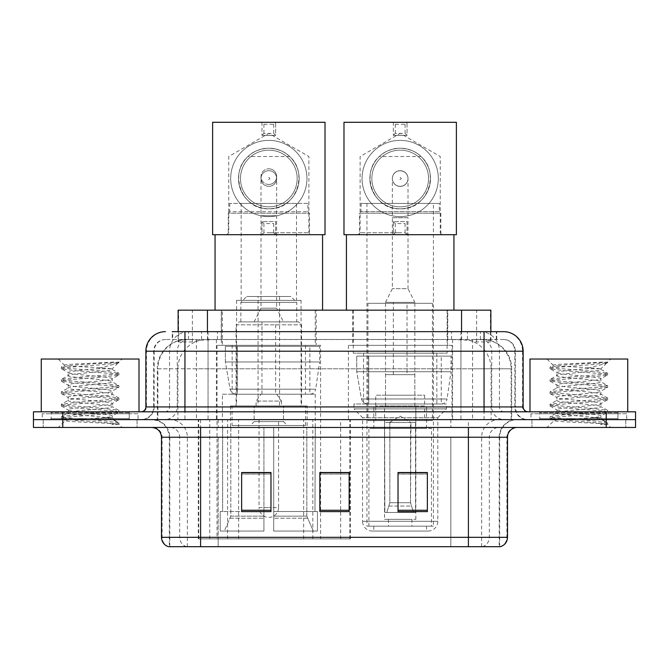 <?xml version="1.0" encoding="UTF-8"?>
<svg xmlns="http://www.w3.org/2000/svg" width="669" height="669" viewBox="0 0 669 669"><rect width="100%" height="100%" fill="white"/><g stroke="black" fill="none" stroke-linecap="round" stroke-linejoin="round"><path stroke-width="0.5" stroke-dasharray="3.35 2.51" d="M198.267 538.88L350.414 538.88L198.267 538.88L198.267 419.639L350.414 419.639L198.267 419.639M451.985 345.346L348.382 345.346L451.985 345.346L451.985 419.639L348.382 419.639L451.985 419.639M348.382 345.346L348.382 419.639M320.618 345.346L217.015 345.346L320.618 345.346L320.618 538.88L217.015 538.88L320.618 538.88M217.015 345.346L217.015 538.88M481.596 339.484L472.08 339.484L486.681 339.835C490.36 340.939 491.606 341.633 490.427 341.934L476.637 341.934L468.777 340.253L452.604 339.526L216.396 339.526L200.223 340.253L192.363 341.934L178.573 341.934L178.13 341.742L178.13 331.665M490.87 310.165L178.13 310.165M485.008 339.601A29.319 29.319 0 0 1 511.693 368.811L511.693 419.639L157.307 419.639L511.693 419.639M178.13 341.742C178.155 341.198 179.551 340.563 182.319 339.835L196.92 339.484L187.404 339.484M183.992 339.601A29.319 29.319 0 0 0 157.307 368.811L157.901 368.811L157.901 419.639M316.22 310.165L221.414 310.165L316.22 310.165L316.22 345.346L221.414 345.346L316.22 345.346M221.414 310.165L221.414 345.346M447.586 310.165L352.78 310.165L447.586 310.165L447.586 345.346L352.78 345.346L447.586 345.346M352.78 310.165L352.78 345.346M490.87 331.665L490.87 341.742L490.427 341.934L490.427 310.165M196.92 339.484L472.08 339.484M184.953 331.665L496.749 331.665L172.694 331.665L172.694 339.484L496.749 339.484L172.251 339.484L172.251 331.665L188.792 331.665A19.552 19.25 -90 0 0 169.541 351.217L169.541 406.928L145.859 406.928M503.598 339.484L165.402 339.484L503.598 339.484A11.733 11.733 0 0 1 515.322 351.217L515.322 406.928L169.541 406.928A4.884 4.817 90 0 1 164.733 411.811L528.033 411.811L164.733 411.811M145.859 351.217L515.322 351.217L153.678 351.217L154.146 351.217L154.146 406.928L153.678 406.928A12.703 12.703 0 0 1 140.967 419.639L528.033 419.639L140.967 419.639M617.955 411.811L539.758 411.811L617.955 411.811L617.955 419.639L539.758 419.639L617.955 419.639L617.955 413.768L539.758 413.768L617.955 413.768M539.758 411.811L539.758 413.768M129.242 411.811L51.045 411.811L129.242 411.811L129.242 419.639L51.045 419.639L129.242 419.639L129.242 413.768L51.045 413.768L129.242 413.768M51.045 411.811L51.045 413.768M606.231 427.458L33.45 427.458L33.45 411.811L635.55 411.811L635.55 419.639L606.231 419.639L635.55 419.639L635.55 427.458L606.231 427.458L606.231 419.639L62.769 419.639L606.231 419.639L606.231 411.811M33.45 419.639L62.769 419.639L33.45 419.639M460.949 331.665L460.949 351.217L522.548 351.217A19.552 19.25 90 0 0 503.297 331.665L188.792 331.665M172.251 339.484L172.694 339.484M137.061 419.639L137.061 427.458L43.226 427.458L137.061 427.458L43.226 427.458L137.061 427.458L137.061 419.639L43.226 419.639L43.226 427.458L43.226 419.639L137.061 419.639M625.774 419.639L625.774 427.458L531.939 427.458L625.774 427.458L531.939 427.458L625.774 427.458L625.774 419.639L531.939 419.639L531.939 427.458L531.939 419.639L625.774 419.639M138.031 413.768L42.247 413.768L138.031 413.768L138.031 419.639L42.247 419.639L138.031 419.639M42.247 413.768L42.247 419.639M626.753 413.768L530.969 413.768L626.753 413.768L626.753 419.639L530.969 419.639L626.753 419.639M530.969 413.768L530.969 419.639M499.208 546.698L468.409 546.698L499.684 546.698L499.208 546.698L499.208 437.225L499.684 437.225A17.595 17.595 0 0 1 517.279 419.639L151.721 419.639L517.279 419.639M169.316 546.698L200.591 546.698L169.316 546.698L169.316 437.225L507.503 437.225M468.409 427.458L151.721 427.458L468.409 427.458M168.529 546.698L500.471 546.698M539.758 419.639L617.955 419.639L539.758 419.639M51.045 419.639L129.242 419.639L51.045 419.639M427.357 510.255L427.357 472.515L427.357 511.609L398.03 511.609L398.03 472.715L398.03 511.609L427.357 511.609L427.357 472.899L427.357 511.609L427.357 474.07L398.03 474.07L398.03 511.609L398.03 472.515L427.357 472.515L398.03 472.515L427.357 472.515L427.357 510.255L398.03 510.255M270.97 510.255L270.97 472.515L270.97 511.609L241.643 511.609L241.643 472.715L241.643 511.609L270.97 511.609L270.97 472.899L270.97 511.609L270.97 474.07L241.643 474.07L241.643 511.609L241.643 472.515L270.97 472.515L241.643 472.515L270.97 472.515L270.97 510.255L241.643 510.255M349.159 510.255L349.159 472.515L349.159 511.609L319.841 511.609L319.841 472.715L319.841 511.609L349.159 511.609L349.159 472.899L349.159 511.609L349.159 474.07L319.841 474.07L319.841 511.609L319.841 472.515L349.159 472.515L319.841 472.515L349.159 472.515L349.159 510.255L319.841 510.255M200.591 419.639L200.591 546.698L468.409 546.698L468.409 437.225L169.316 437.225C168.27 426.546 162.408 420.676 151.721 419.639M349.159 474.07L349.159 472.899L349.159 474.07L319.841 474.07L319.841 511.609L349.159 511.609L349.159 474.07M270.97 474.07L270.97 472.899L270.97 474.07L241.643 474.07L241.643 511.609L270.97 511.609L270.97 474.07M427.357 474.07L427.357 472.899L427.357 474.07L398.03 474.07L398.03 511.609L427.357 511.609L427.357 474.07M349.159 472.715L319.841 472.715M270.97 472.715L241.643 472.715M427.357 472.715L398.03 472.715M130.212 419.639L50.066 419.639L130.212 419.639A0.978 0.978 0 0 1 129.242 418.66L51.045 418.66L129.242 418.66L129.242 412.79A0.978 0.978 0 0 1 130.212 411.811L50.066 411.811L130.212 411.811M50.066 419.639A0.978 0.978 0 0 0 51.045 418.66L51.045 412.79A0.978 0.978 0 0 0 50.066 411.811M139.01 411.811L41.269 411.811L139.01 411.811M104.615 417.682C91.059 418.669 64.96 419.647 65.202 420.533C62.719 421.922 118.012 423.184 118.906 424.397L104.548 422.432L75.739 420.366L61.515 418.51L65.194 417.264L104.548 414.161L118.764 412.296L112.233 415.967L112.233 417.682L104.615 417.682C109.607 417.071 112.149 416.503 112.233 415.967C113.579 413.902 66.699 411.828 68.054 409.763C66.699 407.697 113.579 405.623 112.233 403.558C113.579 401.492 66.699 399.418 68.054 397.353C66.699 395.287 113.579 393.205 112.233 391.139C113.579 389.074 66.699 387 68.054 384.934C66.699 382.869 113.579 380.795 112.233 378.729L112.233 381.832L118.764 385.503L104.548 383.646L65.194 380.536L61.515 379.298L75.739 377.433L115.093 374.331L118.948 373.302L104.548 371.228L65.194 368.126L61.331 367.089L75.739 365.023L118.948 362.088L122.009 359.036L58.278 359.036L122.009 359.036M118.764 412.296L115.093 411.059L75.739 407.956L61.331 405.882L65.194 404.845L104.548 401.743L118.948 399.677L115.093 398.64L75.739 395.538L61.515 393.681L65.194 392.435L104.548 389.333L118.764 387.476L112.233 391.139L112.233 394.242C113.579 392.176 66.699 390.102 68.054 388.037C66.699 385.971 113.579 383.897 112.233 381.832C113.579 379.766 66.699 377.692 68.054 375.627L61.515 379.298M118.764 387.476L115.093 386.23L75.739 383.128L61.331 381.054L65.194 380.025L104.548 376.915L118.764 375.058L112.233 378.729C113.579 376.664 66.699 374.59 68.054 372.524L68.054 375.627C66.699 373.561 113.579 371.487 112.233 369.422L118.764 373.085M118.764 375.058L115.093 373.812L75.739 370.71L61.515 368.853L68.054 372.524C70.479 371.312 80.021 370.074 96.662 368.811L112.233 368.811L112.233 369.422L111.129 368.811C105.117 367.507 63.722 366.369 64.5 365.257L58.278 359.036M118.764 399.886L112.233 403.558L112.233 406.66C113.579 404.594 66.699 402.521 68.054 400.455C66.699 398.389 113.579 396.307 112.233 394.242L118.764 397.913L104.548 396.056L65.194 392.954L61.331 391.917L75.739 389.851L115.093 386.749L118.764 385.503M61.515 381.263L68.297 385.219L68.054 388.037L61.515 391.708M118.906 424.397L111.715 424.397C115.319 423.26 116.59 422.122 115.528 420.977L107.065 417.682C95.341 416.126 66.9 414.454 68.054 412.865C66.699 410.799 113.579 408.726 112.233 406.66L118.764 410.331L104.548 408.466L65.194 405.364L61.331 404.335L75.739 402.261L115.093 399.159L118.764 397.913M61.515 393.681L68.297 397.629L68.054 400.455L61.515 404.118M107.065 417.682L112.233 417.682L115.528 420.977M61.515 406.091L68.297 410.038L68.054 412.865L61.515 416.536L75.739 414.68L115.093 411.569L118.764 410.331M61.515 368.853L65.194 367.607L104.548 364.505L118.764 362.648L118.948 362.088L118.455 362.088L117.41 363.434L96.662 368.811M111.129 368.811L112.233 368.811L118.129 362.907M111.715 424.397L118.948 422.95L118.948 424.397L122.009 427.458L58.278 427.458L122.009 427.458M61.515 418.51L65.261 420.684L58.278 427.458M113.822 362.088C99.873 363.075 62.15 364.137 64.5 365.257L61.515 366.88M41.269 359.036L139.01 359.036M118.948 422.95L104.548 420.885L65.194 417.782L61.515 416.536M118.948 362.439L118.455 362.088M307.916 203.426L229.718 203.426L307.916 203.426L307.916 211.73L309.379 213.202L228.254 213.202L228.254 234.702L309.379 234.702L228.254 234.702M229.718 203.426L229.718 211.73L307.916 211.73L229.718 211.73L228.254 213.202L309.379 213.202L309.379 234.702M296.476 203.426L241.158 203.426L296.476 203.426L296.476 300.389L241.158 300.389L296.476 300.389M241.158 203.426L241.158 300.389M301.075 300.389L236.558 300.389L301.075 300.389L301.075 405.949L236.558 405.949L301.075 405.949M236.558 300.389L236.558 405.949M307.13 405.949L230.504 405.949L307.13 405.949L307.13 427.458M306.82 516.142L306.82 427.458L306.82 516.142L313.318 531.061L273.705 531.061L317.441 531.061L273.705 531.061L273.705 511.517L317.441 511.517L273.705 511.517L273.705 531.061L317.441 531.061L317.441 511.517L314.99 511.517L315.241 427.458L314.99 511.517L317.441 511.517L317.441 531.061L313.318 531.061L306.82 516.142L273.705 516.142L273.705 531.061L273.705 427.458L273.705 516.142L306.82 516.142M263.929 427.458L273.705 427.458L263.929 427.458L263.929 511.517L222.643 511.517L263.929 511.517L263.929 427.458L263.929 516.142L263.929 427.458L273.705 427.458L273.705 511.517L273.705 427.458L263.929 427.458M230.813 427.458L230.813 516.142L224.316 531.061L263.929 531.061L263.929 516.142L263.929 531.061L220.193 531.061L263.929 531.061L263.929 511.517L263.929 531.061L220.193 531.061L220.193 511.517L263.929 511.517L220.193 511.517L222.643 511.517L222.643 427.458L222.643 511.517L220.193 511.517L220.193 531.061L224.316 531.061L230.813 516.142L230.813 427.458L222.392 427.458L230.813 427.458M230.504 405.949L230.504 427.458M222.392 394.225L315.241 394.225L222.392 394.225L222.392 427.458M315.241 394.225L315.241 427.458M232.16 345.346L305.474 345.346L232.16 345.346L232.16 394.225L305.474 394.225L232.16 394.225M305.474 345.346L305.474 394.225M222.392 310.165L315.241 310.165L222.392 310.165L222.392 345.346L315.241 345.346L222.392 345.346M315.241 310.165L315.241 345.346M322.575 234.702L215.058 234.702L322.575 234.702M322.575 310.165L215.058 310.165L322.575 310.165M314.99 427.458L306.82 427.458L314.99 427.458M301.56 405.949L236.073 405.949L236.073 324.825L301.56 324.825L236.073 324.825L239.009 321.889L298.625 321.889L301.56 324.825L301.56 405.949L236.073 405.949M232.068 425.501L305.566 425.501L232.068 425.501L232.068 405.949L305.566 405.949L232.068 405.949M305.566 425.501L305.566 405.949M296.768 321.889L240.865 321.889L296.768 321.889L296.768 302.346L240.865 302.346L296.768 302.346L290.906 296.476L246.727 296.476L290.906 296.476M240.865 321.889L240.865 302.346L246.727 296.476M283.48 419.639L254.153 419.639L283.48 419.639L283.48 405.949L254.153 405.949L283.48 405.949L283.48 421.587L254.153 421.587L250.248 425.501L287.386 425.501L250.248 425.501M254.153 419.639L254.153 405.949L254.153 421.587L283.48 421.587L287.386 425.501M258.067 296.476L279.567 296.476L258.067 296.476L258.067 405.949L279.567 405.949L258.067 405.949M279.567 296.476L279.567 405.949M298.625 321.889L239.009 321.889M268.813 184.46A7.819 7.819 0 0 1 260.994 176.641A7.819 7.819 0 0 1 268.813 168.822A7.819 7.819 0 0 0 260.994 176.641A7.819 7.819 0 0 0 268.813 184.46A7.819 7.819 0 0 0 276.64 176.641A7.819 7.819 0 0 1 268.813 184.46A7.819 7.819 0 0 0 276.64 176.641A7.819 7.819 0 0 0 268.813 168.822A7.819 7.819 0 0 1 276.64 176.641A7.819 7.819 0 0 1 268.813 184.46M281.524 405.949L256.11 405.949L281.524 405.949L281.524 401.066L256.11 401.066L281.524 401.066L276.64 394.225L260.994 394.225L276.64 394.225M256.11 405.949L256.11 401.066L260.994 394.225M275.661 394.225L261.972 394.225L275.661 394.225L275.661 321.889L261.972 321.889L275.661 321.889M261.972 394.225L261.972 321.889M254.153 321.889L260.994 308.208L260.994 215.744L276.64 215.744L276.64 308.208L260.994 308.208L276.64 308.208L283.48 321.889L254.153 321.889L283.48 321.889M259.045 419.639L259.045 507.604L268.813 507.604L259.045 507.604A9.776 9.776 0 0 0 268.813 517.38A9.776 9.776 0 0 0 278.588 507.604L268.813 507.604L278.588 507.604L278.588 419.639L259.045 419.639L278.588 419.639M254.153 405.949L283.48 405.949L254.153 405.949M319.64 346.325L225.378 346.325L319.64 346.325L319.64 361.962L225.378 361.962L225.378 346.325L225.378 361.962L230.086 389.199C231.248 392.561 233.673 394.233 237.361 394.225L309.872 394.225L237.37 394.225L237.37 346.325L237.361 394.225C233.69 394.242 231.265 392.569 230.086 389.199L225.378 361.962L319.64 361.962L315.684 389.199L230.086 389.199L315.684 389.199C314.965 392.293 313.033 393.966 309.881 394.225L309.872 346.325L237.37 346.325L309.872 346.325M268.813 216.622A38.116 38.116 0 0 0 306.937 178.498A38.116 38.116 0 0 0 268.813 140.381A38.116 38.116 0 0 1 306.937 178.498A38.116 38.116 0 0 1 268.813 216.622A38.116 38.116 0 0 1 230.696 178.498A38.116 38.116 0 0 1 268.813 140.381A38.116 38.116 0 0 0 230.696 178.498A38.116 38.116 0 0 0 268.813 216.622M268.813 234.702L310.842 234.702L268.813 234.702M268.813 232.745L308.894 232.745L268.813 232.745M289.66 156.513C284.91 151.579 277.969 148.811 268.813 148.2A30.297 30.297 0 0 0 238.515 178.498A30.297 30.297 0 0 0 268.813 208.803A30.297 30.297 0 0 0 299.118 178.498A30.297 30.297 0 0 0 268.813 148.2C259.697 148.794 252.748 151.562 247.973 156.513C228.581 173.187 241.609 210.275 268.813 208.803C296.083 210.3 309.003 173.079 289.66 156.513L247.973 156.513M268.813 177.486C270.159 178.163 270.159 178.84 268.813 179.518C267.475 178.84 267.475 178.163 268.813 177.486M275.661 122.302L212.617 122.302L212.617 234.702L261.972 234.702L261.972 221.606L275.661 221.606L275.661 234.702L275.661 221.606L261.972 221.606L261.972 234.702L325.017 234.702L325.017 122.302L275.661 122.302L273.705 124.25L263.929 124.25L261.972 122.302L261.972 135.397L275.661 135.397L275.661 122.302L275.661 135.397L273.705 133.44L263.929 133.44L261.972 135.397L275.661 135.397M261.972 122.302L261.972 135.397M263.929 124.25L263.929 133.44M273.705 124.25L273.705 133.44M261.972 234.702L263.929 232.745L273.705 232.745L275.661 234.702M273.705 232.745L273.705 223.563L275.661 221.606M263.929 232.745L263.929 223.563L273.705 223.563M261.972 221.606L263.929 223.563M276.64 178.498A7.819 7.819 0 0 1 268.813 186.325A7.819 7.819 0 0 1 260.994 178.498A7.819 7.819 0 0 1 268.813 170.679A7.819 7.819 0 0 1 276.64 178.498A7.819 7.819 0 0 1 268.813 186.325A7.819 7.819 0 0 1 260.994 178.498A7.819 7.819 0 0 1 268.813 170.679A7.819 7.819 0 0 1 276.64 178.498M306.937 178.498A38.116 38.116 0 0 0 268.813 140.381A38.116 38.116 0 0 0 230.696 178.498A38.116 38.116 0 0 1 268.813 140.381A38.116 38.116 0 0 1 306.937 178.498A38.116 38.116 0 0 1 268.813 216.622A38.116 38.116 0 0 1 230.696 178.498A38.116 38.116 0 0 0 268.813 216.622A38.116 38.116 0 0 0 306.937 178.498M297.161 178.498A28.349 28.349 0 0 0 268.813 150.157A28.349 28.349 0 0 0 240.472 178.498A28.349 28.349 0 0 1 268.813 150.157A28.349 28.349 0 0 1 297.161 178.498A28.349 28.349 0 0 1 268.813 206.846A28.349 28.349 0 0 1 240.472 178.498A28.349 28.349 0 0 1 268.813 150.157A28.349 28.349 0 0 1 297.161 178.498A28.349 28.349 0 0 1 268.813 206.846A28.349 28.349 0 0 1 240.472 178.498A28.349 28.349 0 0 0 268.813 206.846A28.349 28.349 0 0 0 297.161 178.498M299.118 178.498A30.297 30.297 0 0 0 268.813 148.2A30.297 30.297 0 0 0 238.515 178.498A30.297 30.297 0 0 0 268.813 208.803A30.297 30.297 0 0 0 299.118 178.498A30.297 30.297 0 0 0 268.813 148.2A30.297 30.297 0 0 0 238.515 178.498A30.297 30.297 0 0 0 268.813 208.803A30.297 30.297 0 0 0 299.118 178.498M372.324 531.061L428.043 531.061L372.324 531.061A9.776 9.776 0 0 1 362.556 521.285L437.819 521.285L362.556 521.285L362.556 417.682L353.951 408.884L446.415 408.884L353.951 408.884L353.951 403.992L446.415 403.992L353.951 403.992M428.043 531.061A9.776 9.776 0 0 0 437.819 521.285L437.819 417.682L362.556 417.682L437.819 417.682L446.415 408.884L446.415 403.992M426.571 526.177L373.795 526.177L426.571 526.177L426.571 531.061L373.795 531.061L426.571 531.061M373.795 526.177L373.795 531.061M361.084 203.426L361.084 211.638L359.521 213.202L440.846 213.202L439.282 211.638L361.084 211.638L439.282 211.638L439.282 203.426L361.084 203.426L439.282 203.426M359.521 234.702L440.846 234.702L440.846 213.202L359.521 213.202L359.521 234.702L440.846 234.702M453.942 234.702L346.425 234.702L453.942 234.702M453.942 310.165L346.425 310.165L453.942 310.165M353.265 310.165L447.101 310.165L353.265 310.165L353.265 353.165L447.101 353.165L353.265 353.165M447.101 310.165L447.101 353.165M363.526 353.165L436.84 353.165L363.526 353.165L363.526 403.992L436.84 403.992L363.526 403.992M436.84 353.165L436.84 403.992M433.42 203.426L366.955 203.426L433.42 203.426L433.42 526.177L366.955 526.177L433.42 526.177M366.955 203.426L366.955 526.177M431.463 526.177L368.903 526.177L431.463 526.177L431.463 428.428L368.903 428.428L431.463 428.428M368.903 526.177L368.903 428.428M411.912 519.336L388.455 519.336L411.912 519.336L411.912 526.177L388.455 526.177L411.912 526.177M388.455 519.336L388.455 526.177M373.795 428.428L426.571 428.428L373.795 428.428L373.795 406.928L426.571 406.928L373.795 406.928M426.571 428.428L426.571 406.928M384.541 519.336L415.825 519.336L384.541 519.336L384.541 406.928L415.825 406.928L384.541 406.928M415.825 519.336L415.825 406.928M367.925 303.316L432.442 303.316L367.925 303.316L367.925 420.609L432.442 420.609L367.925 420.609M432.442 303.316L432.442 420.609M414.847 303.316L385.52 303.316L414.847 303.316L414.847 406.928L385.52 406.928L414.847 406.928M385.52 303.316L385.52 406.928M424.623 406.928L375.744 406.928L424.623 406.928L424.623 420.609L375.744 420.609L424.623 420.609M375.744 406.928L375.744 420.609M451.006 356.1L356.744 356.1L451.006 356.1L451.006 371.738L356.744 371.738L356.744 356.1L356.744 371.738L361.452 398.975C362.615 402.328 365.048 404.009 368.736 403.992L441.239 403.992L368.736 403.992L368.736 356.1L368.736 403.992C365.057 404.017 362.631 402.337 361.452 398.975L356.744 371.738L451.006 371.738L447.051 398.975L361.452 398.975L447.051 398.975C446.34 402.069 444.4 403.742 441.247 403.992L441.239 356.1L368.736 356.1L441.239 356.1M400.187 186.417A7.819 7.819 0 0 1 392.36 178.598A7.819 7.819 0 0 1 400.187 170.779A7.819 7.819 0 0 0 392.36 178.598A7.819 7.819 0 0 0 400.187 186.417A7.819 7.819 0 0 0 408.006 178.598A7.819 7.819 0 0 1 400.187 186.417A7.819 7.819 0 0 0 408.006 178.598A7.819 7.819 0 0 0 400.187 170.779A7.819 7.819 0 0 1 408.006 178.598A7.819 7.819 0 0 1 400.187 186.417M414.847 395.195L385.52 395.195L414.847 395.195L414.847 374.673L385.52 374.673L414.847 374.673M385.52 395.195L385.52 374.673M407.028 374.673L393.339 374.673L407.028 374.673L407.028 302.346L393.339 302.346L407.028 302.346M393.339 374.673L393.339 302.346M385.52 302.346L392.36 288.657L392.36 217.693L408.006 217.693L408.006 288.657L392.36 288.657L408.006 288.657L414.847 302.346L385.52 302.346L414.847 302.346M389.433 422.565L400.187 416.11L410.933 422.565L389.433 422.565L410.532 422.565L410.532 502.72L413.551 512.487L415.549 512.487L415.549 422.565L415.549 512.487L384.826 512.487L415.549 512.487L384.826 512.487L384.541 405.949L415.825 405.949L384.541 405.949M415.825 422.565L415.825 405.949M384.541 422.565L384.826 512.487L413.551 512.487L410.532 502.72L410.933 422.565M424.623 405.949L375.744 405.949L424.623 405.949L424.623 395.195L375.744 395.195L424.623 395.195M375.744 405.949L375.744 395.195M386.816 512.487L389.843 502.72L389.843 422.565L389.843 502.72L386.816 512.487M415.549 422.565L410.532 422.565L415.549 422.565M389.843 422.565L384.826 422.565L389.843 422.565M400.187 216.622A38.116 38.116 0 0 0 438.304 178.498A38.116 38.116 0 0 0 400.187 140.381A38.116 38.116 0 0 1 438.304 178.498A38.116 38.116 0 0 1 400.187 216.622A38.116 38.116 0 0 1 362.063 178.498A38.116 38.116 0 0 1 400.187 140.381A38.116 38.116 0 0 0 362.063 178.498A38.116 38.116 0 0 0 400.187 216.622M400.187 234.702L358.158 234.702L400.187 234.702M400.187 232.745L360.106 232.745L400.187 232.745M421.027 156.513C416.285 151.579 409.336 148.811 400.187 148.2A30.297 30.297 0 0 0 369.882 178.498A30.297 30.297 0 0 0 400.187 208.803A30.297 30.297 0 0 0 430.485 178.498A30.297 30.297 0 0 0 400.187 148.2C391.064 148.794 384.115 151.562 379.34 156.513C359.947 173.187 372.976 210.275 400.187 208.803C427.449 210.3 440.369 173.079 421.027 156.513L379.34 156.513M400.187 177.486C401.525 178.163 401.525 178.84 400.187 179.518C398.841 178.84 398.841 178.163 400.187 177.486M407.028 122.302L343.983 122.302L343.983 234.702L393.339 234.702L393.339 221.606L407.028 221.606L407.028 234.702L407.028 221.606L393.339 221.606L393.339 234.702L456.383 234.702L456.383 122.302L407.028 122.302L405.071 124.25L395.295 124.25L393.339 122.302L393.339 135.397L407.028 135.397L407.028 122.302L407.028 135.397L405.071 133.44L395.295 133.44L393.339 135.397L407.028 135.397M393.339 122.302L393.339 135.397M395.295 124.25L395.295 133.44M405.071 124.25L405.071 133.44M393.339 234.702L395.295 232.745L405.071 232.745L407.028 234.702M405.071 232.745L405.071 223.563L407.028 221.606M395.295 232.745L395.295 223.563L405.071 223.563M393.339 221.606L395.295 223.563M408.006 178.498A7.819 7.819 0 0 1 400.187 186.325A7.819 7.819 0 0 1 392.36 178.498A7.819 7.819 0 0 1 400.187 170.679A7.819 7.819 0 0 1 408.006 178.498A7.819 7.819 0 0 1 400.187 186.325A7.819 7.819 0 0 1 392.36 178.498A7.819 7.819 0 0 1 400.187 170.679A7.819 7.819 0 0 1 408.006 178.498M438.304 178.498A38.116 38.116 0 0 0 400.187 140.381A38.116 38.116 0 0 0 362.063 178.498A38.116 38.116 0 0 1 400.187 140.381A38.116 38.116 0 0 1 438.304 178.498A38.116 38.116 0 0 1 400.187 216.622A38.116 38.116 0 0 1 362.063 178.498A38.116 38.116 0 0 0 400.187 216.622A38.116 38.116 0 0 0 438.304 178.498M428.528 178.498A28.349 28.349 0 0 0 400.187 150.157A28.349 28.349 0 0 0 371.839 178.498A28.349 28.349 0 0 1 400.187 150.157A28.349 28.349 0 0 1 428.528 178.498A28.349 28.349 0 0 1 400.187 206.846A28.349 28.349 0 0 1 371.839 178.498A28.349 28.349 0 0 1 400.187 150.157A28.349 28.349 0 0 1 428.528 178.498A28.349 28.349 0 0 1 400.187 206.846A28.349 28.349 0 0 1 371.839 178.498A28.349 28.349 0 0 0 400.187 206.846A28.349 28.349 0 0 0 428.528 178.498M430.485 178.498A30.297 30.297 0 0 0 400.187 148.2A30.297 30.297 0 0 0 369.882 178.498A30.297 30.297 0 0 0 400.187 208.803A30.297 30.297 0 0 0 430.485 178.498A30.297 30.297 0 0 0 400.187 148.2A30.297 30.297 0 0 0 369.882 178.498A30.297 30.297 0 0 0 400.187 208.803A30.297 30.297 0 0 0 430.485 178.498M618.934 419.639L538.788 419.639L618.934 419.639A0.978 0.978 0 0 1 617.955 418.66L539.758 418.66L617.955 418.66L617.955 412.79A0.978 0.978 0 0 1 618.934 411.811L538.788 411.811L618.934 411.811M538.788 419.639A0.978 0.978 0 0 0 539.758 418.66L539.758 412.79A0.978 0.978 0 0 0 538.788 411.811M627.731 411.811L529.99 411.811L627.731 411.811M593.328 417.682C579.772 418.669 553.673 419.647 553.915 420.533C551.432 421.922 606.724 423.184 607.619 424.397L593.261 422.432L564.452 420.366L550.236 418.51L553.907 417.264L593.261 414.161L607.485 412.296L600.946 415.967L600.946 417.682L593.328 417.682C598.329 417.071 600.871 416.503 600.946 415.967C602.301 413.902 555.421 411.828 556.767 409.763C555.421 407.697 602.301 405.623 600.946 403.558C602.301 401.492 555.421 399.418 556.767 397.353C555.421 395.287 602.301 393.205 600.946 391.139C602.301 389.074 555.421 387 556.767 384.934C555.421 382.869 602.301 380.795 600.946 378.729L600.946 381.832L607.485 385.503L593.261 383.646L553.907 380.536L550.236 379.298L564.452 377.433L603.806 374.331L607.669 373.302L593.261 371.228L553.907 368.126L550.052 367.089L564.452 365.023L607.669 362.088L610.722 359.036L546.991 359.036L610.722 359.036M607.485 412.296L603.806 411.059L564.452 407.956L550.052 405.882L553.907 404.845L593.261 401.743L607.669 399.677L603.806 398.64L564.452 395.538L550.236 393.681L553.907 392.435L593.261 389.333L607.485 387.476L600.946 391.139L600.946 394.242C602.301 392.176 555.421 390.102 556.767 388.037C555.421 385.971 602.301 383.897 600.946 381.832C602.301 379.766 555.421 377.692 556.767 375.627L550.236 379.298M607.485 387.476L603.806 386.23L564.452 383.128L550.052 381.054L553.907 380.025L593.261 376.915L607.485 375.058L600.946 378.729C602.301 376.664 555.421 374.59 556.767 372.524L556.767 375.627C555.421 373.561 602.301 371.487 600.946 369.422L607.485 373.085M607.485 375.058L603.806 373.812L564.452 370.71L550.236 368.853L556.767 372.524C559.2 371.312 568.734 370.074 585.383 368.811L600.946 368.811L600.946 369.422L599.842 368.811C593.838 367.507 552.435 366.369 553.221 365.257L546.991 359.036M607.485 399.886L600.946 403.558L600.946 406.66C602.301 404.594 555.421 402.521 556.767 400.455C555.421 398.389 602.301 396.307 600.946 394.242L607.485 397.913L593.261 396.056L553.907 392.954L550.052 391.917L564.452 389.851L603.806 386.749L607.485 385.503M550.236 381.263L557.018 385.219L556.767 388.037L550.236 391.708M607.619 424.397L600.436 424.397C604.04 423.26 605.311 422.122 604.241 420.977L595.786 417.682C584.062 416.126 555.621 414.454 556.767 412.865C555.421 410.799 602.301 408.726 600.946 406.66L607.485 410.331L593.261 408.466L553.907 405.364L550.052 404.335L564.452 402.261L603.806 399.159L607.485 397.913M550.236 393.681L557.018 397.629L556.767 400.455L550.236 404.118M595.786 417.682L600.946 417.682L604.241 420.977M550.236 406.091L557.018 410.038L556.767 412.865L550.236 416.536L564.452 414.68L603.806 411.569L607.485 410.331M550.236 368.853L553.907 367.607L593.261 364.505L607.485 362.648L607.669 362.088L607.176 362.088L606.122 363.434L585.383 368.811M599.842 368.811L600.946 368.811L606.85 362.907M600.436 424.397L607.669 422.95L607.669 424.397L610.722 427.458L546.991 427.458L610.722 427.458M550.236 418.51L553.982 420.684L546.991 427.458M602.543 362.088C588.586 363.075 550.871 364.137 553.221 365.257L550.236 366.88M529.99 359.036L627.731 359.036M607.669 422.95L593.261 420.885L553.907 417.782L550.236 416.536M607.669 362.439L607.176 362.088M237.361 394.225L309.881 394.225L237.361 394.225M198.71 538.88L198.71 419.639M178.573 341.934L178.573 310.165M182.319 339.835A29.319 28.876 -90 0 0 157.901 368.811L511.693 368.811L472.59 368.811L472.59 419.639M511.099 419.639L511.099 368.811A29.319 28.876 90 0 0 486.681 339.835M196.41 339.484L196.41 368.811L157.307 368.811L157.307 419.639M452.604 339.526L452.604 419.639M468.777 340.253A29.319 28.876 90 0 1 491.105 368.811L491.105 419.639M216.396 339.526L216.396 419.639M200.223 340.253A29.319 28.876 -90 0 0 177.895 368.811L177.895 419.639M472.59 339.484L472.59 368.811L196.41 368.811L196.41 419.639M207.449 339.551L207.449 331.665M192.363 341.934L192.363 310.165M221.238 339.551L221.238 310.165M447.762 339.551L447.762 310.165M476.637 341.934L476.637 310.165M461.551 339.551L461.551 331.665M238.616 538.88L238.616 419.639M209.74 538.88L209.74 419.639M303.642 538.88L303.642 419.639M312.833 538.88L312.833 419.639M349.828 538.88L349.828 419.639M340.646 538.88L340.646 472.715M340.646 472.515L340.646 419.639M227.585 538.88L227.585 419.639M201.57 339.484L201.57 331.665M165.402 339.484C160.292 339.718 156.671 342.16 154.531 346.81L153.678 351.217L153.678 406.928L484.047 406.928L484.047 339.484M208.051 331.665L208.051 406.928L154.146 406.928A12.703 12.51 90 0 1 141.636 419.639M484.047 419.639L484.047 406.928L515.322 406.928L516.259 411.694L518.768 415.625C521.302 418.242 524.396 419.572 528.033 419.639M523.141 406.928L522.548 406.928L522.548 351.217L523.141 351.217M62.769 411.811L62.769 427.458M165.703 331.665A19.552 19.25 -90 0 0 146.452 351.217L146.452 406.928A4.884 4.817 90 0 1 141.636 411.811M480.208 331.665A19.552 19.25 90 0 1 499.459 351.217L499.459 406.928L460.949 406.928L460.949 411.811M527.364 411.811A4.884 4.817 -90 0 1 522.548 406.928L499.459 406.928A4.884 4.817 -90 0 0 504.267 411.811M165.703 339.484A11.733 11.549 -90 0 0 154.146 351.217L460.949 351.217L460.949 406.928L208.051 406.928L208.051 411.811M208.051 339.484L208.051 419.639M188.792 339.484A11.733 11.549 -90 0 0 177.243 351.217L177.243 406.928A12.703 12.51 90 0 1 164.733 419.639M184.953 339.484L184.953 419.639M503.297 339.484A11.733 11.549 90 0 1 514.854 351.217L514.854 406.928A12.703 12.51 -90 0 0 527.364 419.639M480.208 339.484A11.733 11.549 90 0 1 491.757 351.217L491.757 406.928A12.703 12.51 -90 0 0 504.267 419.639M460.949 339.484L460.949 419.639M188.549 339.484L188.549 331.665M217.433 339.484L217.433 331.665M451.567 339.484L451.567 331.665M480.451 339.484L480.451 331.665M496.306 339.484L496.306 331.665M467.43 339.484L467.43 331.665M482.399 546.698A9.776 9.625 90 0 0 489.332 537.316L218.169 537.316L218.169 437.225L450.831 437.225L450.831 546.698L450.831 437.225L499.208 437.225A17.595 17.327 -90 0 1 516.535 419.639M186.601 546.698A9.776 9.625 -90 0 1 179.668 537.316L179.668 437.225L218.169 437.225L218.169 546.698L218.169 537.316L161.497 537.316M161.497 437.225L179.668 437.225A9.776 9.625 90 0 0 170.043 427.458M169.014 546.698A9.776 9.625 -90 0 1 162.09 537.316L162.09 437.225A9.776 9.625 90 0 0 152.465 427.458M499.986 546.698A9.776 9.625 90 0 0 506.91 537.316L489.332 537.316L489.332 437.225A9.776 9.625 -90 0 1 498.957 427.458M507.503 537.316L506.91 537.316L506.91 437.225A9.776 9.625 -90 0 1 516.535 427.458M218.169 419.639L218.169 427.458M450.831 419.639L450.831 427.458M481.63 546.698L481.63 437.225A17.595 17.327 -90 0 1 498.957 419.639M499.684 546.698L499.684 437.225L468.409 437.225L468.409 419.639M169.792 546.698L169.792 437.225A17.595 17.327 90 0 0 152.465 419.639M187.37 546.698L187.37 437.225A17.595 17.327 90 0 0 170.043 419.639M129.242 412.79L51.045 412.79L129.242 412.79M230.813 516.142L263.929 516.142L230.813 516.142M307.28 518.207L273.705 518.207L307.28 518.207M230.353 518.207L263.929 518.207L230.353 518.207M276.64 176.641A7.819 7.819 0 0 0 268.813 168.822A7.819 7.819 0 0 1 276.64 176.641L276.64 215.744L260.994 215.744L260.994 176.641M408.006 178.598A7.819 7.819 0 0 0 400.187 170.779A7.819 7.819 0 0 1 408.006 178.598L408.006 217.693L392.36 217.693L392.36 178.598M389.224 506.065L411.142 506.065L389.224 506.065M389.843 502.72L410.532 502.72L389.843 502.72M617.955 412.79L539.758 412.79L617.955 412.79M350.414 538.88L350.414 419.639M496.749 339.484L496.749 331.665M61.331 416.745L61.331 418.301M118.948 410.54L118.948 412.087M61.331 404.335L61.331 405.882M118.948 398.122L118.948 399.677M61.331 391.917L61.331 393.472M118.948 385.712L118.948 387.259M61.331 379.507L61.331 381.054M118.948 373.302L118.948 374.849M61.331 367.089L61.331 368.644M118.764 362.648L117.41 363.434M114.725 420.391L118.764 422.741M226.783 234.702L228.739 232.745L228.739 156.513L268.813 133.374L308.894 156.513L308.894 232.745L310.842 234.702M358.158 234.702L360.106 232.745L360.106 156.513L400.187 133.374L440.261 156.513L440.261 232.745L442.217 234.702M550.052 416.745L550.052 418.301M607.669 410.54L607.669 412.087M550.052 404.335L550.052 405.882M607.669 398.122L607.669 399.677M550.052 391.917L550.052 393.472M607.669 385.712L607.669 387.259M550.052 379.507L550.052 381.054M607.669 373.302L607.669 374.849M550.052 367.089L550.052 368.644M607.485 362.648L606.122 363.434M603.446 420.391L607.485 422.741"/><path stroke-width="1" d="M178.13 331.665L178.13 310.165L490.87 310.165L490.87 331.665M172.694 331.665L503.297 331.665M172.251 331.665L184.953 331.665L184.953 351.217L145.859 351.217L145.859 406.928A4.884 4.884 0 0 1 140.967 411.811M165.402 331.665A19.552 19.552 0 0 0 145.859 351.217M503.598 331.665A19.552 19.552 0 0 1 523.141 351.217L523.141 406.928C523.434 409.896 525.065 411.527 528.033 411.811M62.769 411.811L33.45 411.811L33.45 419.639L62.769 419.639L33.45 419.639L33.45 427.458L62.769 427.458L62.769 419.639L606.231 419.639L62.769 419.639L62.769 411.811L606.231 411.811L606.231 419.639L635.55 419.639L606.231 419.639L606.231 427.458L62.769 427.458M606.231 427.458L635.55 427.458L635.55 411.811L606.231 411.811M507.503 537.316C507.236 541.999 504.886 545.126 500.471 546.698L468.409 546.698L468.409 537.316L507.503 537.316L507.503 437.225A9.776 9.776 0 0 1 517.279 427.458M161.497 537.316L200.591 537.316L200.591 546.698L468.409 546.698L168.529 546.698A9.776 9.776 0 0 1 161.497 537.316L161.497 437.225C160.911 431.296 157.658 428.035 151.721 427.458M427.357 511.609L427.357 472.515L398.03 472.515L398.03 511.609L427.357 511.609M270.97 511.609L270.97 472.515L241.643 472.515L241.643 511.609L270.97 511.609M349.159 511.609L349.159 472.515L319.841 472.515L319.841 511.609L349.159 511.609M349.159 472.715L319.841 472.715M270.97 472.715L241.643 472.715M427.357 472.715L398.03 472.715M139.01 411.811L139.01 359.036L41.269 359.036L41.269 411.811M215.058 234.702L215.058 310.165M322.575 234.702L322.575 310.165M212.617 122.302L325.017 122.302L325.017 234.702L212.617 234.702L212.617 122.302M346.425 234.702L346.425 310.165M453.942 234.702L453.942 310.165M343.983 122.302L456.383 122.302L456.383 234.702L343.983 234.702L343.983 122.302M627.731 411.811L627.731 359.036L529.99 359.036L529.99 411.811M207.449 331.665L207.449 310.165M461.551 331.665L461.551 310.165M184.953 411.811L184.953 406.928L523.141 406.928M145.859 406.928L184.953 406.928L184.953 351.217L484.047 351.217L484.047 411.811M523.141 351.217L484.047 351.217L484.047 331.665M468.409 427.458L468.409 437.225L161.497 437.225M507.503 437.225L468.409 437.225L468.409 537.316L200.591 537.316L200.591 427.458M349.159 510.255L319.841 510.255M270.97 510.255L241.643 510.255M427.357 510.255L398.03 510.255"/></g></svg>
